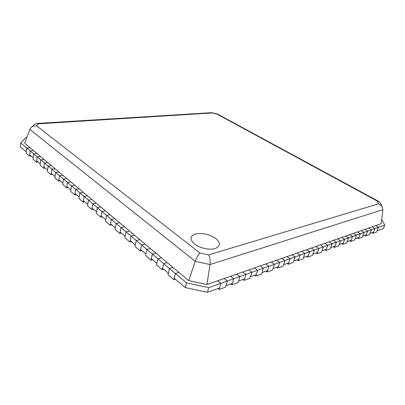 <?xml version="1.0" encoding="UTF-8"?>
<svg xmlns="http://www.w3.org/2000/svg" width="405" height="405" viewBox="0 0 405 405"><rect width="100%" height="100%" fill="white"/><g stroke="black" fill="none" stroke-linecap="round" stroke-linejoin="round"><path stroke-width="0.61" d="M175.446 279.227L173.846 279.744L175.385 273.496L174.226 278.189L185.242 287.585L207.431 292.344L219.571 287.94L220.892 283.308L227.367 281.009L226.036 285.596L232.354 283.308L233.695 278.756L230.521 276.291L233.695 278.756L245.946 274.403L242.782 272.008L245.946 274.403L257.686 270.231L254.532 267.908L257.686 270.231L268.935 266.232L265.801 263.969L268.935 266.232L279.739 262.389L276.615 260.192L279.739 262.389L290.107 258.704L287.003 256.567L290.107 258.704L300.08 255.16L296.992 253.079L300.08 255.16L309.668 251.753L306.6 249.723L309.668 251.753L318.902 248.468L315.849 246.493L318.902 248.468L327.792 245.308L324.764 243.38L327.792 245.308L336.368 242.261L333.356 240.378L336.368 242.261L344.635 239.32L341.648 237.482L344.635 239.32L352.618 236.485L349.652 234.687L352.618 236.485L360.328 233.741L357.387 231.989L360.328 233.741L367.781 231.093L364.859 229.377L367.781 231.093L374.984 228.531L372.084 226.856L374.984 228.531L384.75 225.058L381.707 219.338M230.744 283.89L231.913 284.816L238.094 282.558L239.887 276.559L238.54 281.065L244.595 278.868L245.946 274.403L244.144 280.351L250.067 278.189L251.88 272.297L248.721 269.938L381.176 223.676L382.897 209.674L382.199 206.596L379.92 202.51L378.761 201.442L217.576 114.083L211.623 112.681L36.647 123.464L34.354 124.411L31.155 127.615L29.909 129.458L195.22 261.331L210.018 264.546L382.897 209.674M217.961 288.527L219.135 289.479L225.595 287.12L227.367 281.009L224.188 278.503L236.717 274.124L239.887 276.559L236.717 274.124L248.721 269.938L251.88 272.297L250.518 276.721L256.319 274.615L257.686 270.231L255.864 276.073L261.544 274.003L263.371 268.211L260.223 265.918L263.371 268.211L261.994 272.56L267.558 270.54L268.935 266.232L267.103 271.973L272.55 269.983L274.393 264.293L271.264 262.065L274.393 264.293L273.01 268.566L278.351 266.627L279.739 262.389L277.891 268.034L283.125 266.125L284.973 260.531L281.86 258.36L284.973 260.531L283.586 264.728L288.714 262.87L290.107 258.704L288.254 264.252L293.286 262.415L295.144 256.917L292.046 254.806L295.144 256.917L293.746 261.043L298.682 259.256L300.08 255.16L298.217 260.617L303.056 258.851L304.919 253.439L301.841 251.383L304.919 253.439L303.517 257.499L308.266 255.778L309.668 251.753L307.8 257.119L312.457 255.418L314.326 250.093L311.268 248.093L314.326 250.093L312.923 254.092L317.495 252.431L318.902 248.468L317.029 253.748L321.514 252.112L323.387 246.873L320.35 244.919L323.387 246.873L321.985 250.806L326.389 249.207L327.792 245.308L325.924 250.503L330.247 248.923L332.12 243.769L329.098 241.866L332.12 243.769L330.713 247.642L334.96 246.098L336.368 242.261L334.495 247.374L338.666 245.85L340.539 240.778L337.542 238.92L340.539 240.778L339.132 244.585L343.232 243.101L344.635 239.32L342.767 244.357L346.791 242.889L348.664 237.887L345.688 236.074L348.664 237.887L347.257 241.638L351.216 240.206L352.618 236.485L350.75 241.441L354.638 240.023L356.506 235.097L353.55 233.326L356.506 235.097L355.104 238.793L358.926 237.411L360.328 233.741L358.46 238.626L362.222 237.254L364.085 232.404L361.154 230.673L364.085 232.404L362.688 236.044L366.383 234.708L367.781 231.093L365.917 235.907L369.552 234.581L371.415 229.802L368.499 228.106L371.415 229.802L370.018 233.386L373.592 232.09L374.984 228.531L373.126 233.275L376.645 231.994L378.498 227.281L375.612 225.62L378.498 227.281L377.106 230.82L383.358 228.552L384.75 225.058M26.882 137.361L26.026 137.427L20.68 142.909L20.25 146.762L26.32 151.946L26.776 148.053L30.066 147.749L188.705 280.594L206.955 284.523L217.713 280.766L220.892 283.308L217.713 280.766L224.188 278.503L227.367 281.009L233.695 278.756L231.913 284.816M31.069 155.996L29.575 156.153L30.193 150.938L29.727 154.852L33.185 157.803L33.666 153.87L36.977 153.535L33.666 153.87L30.193 150.938L33.493 150.619L30.193 150.938L26.776 148.053L30.066 147.749L24.639 143.208L29.909 129.458M36.698 160.8L40.262 163.843L40.768 159.869L44.099 159.499L40.768 159.869L37.189 156.846L40.51 156.497L37.189 156.846L33.666 153.87L33.028 159.109L36.531 162.116L37.189 156.846L36.698 160.8M43.882 166.931L47.557 170.07L48.094 166.05L51.44 165.65L48.094 166.05L44.403 162.931L47.739 162.552L44.403 162.931L40.768 159.869L40.09 165.164L43.705 168.262L44.403 162.931L43.882 166.931M51.288 173.259L55.08 176.494L55.652 172.429L59.019 171.993L55.652 172.429L51.845 169.214L55.202 168.799L51.845 169.214L48.094 166.05L47.38 171.406L51.106 174.601L51.845 169.214L51.288 173.259M58.938 179.785L62.851 183.126L63.453 179.015L66.84 178.544L63.453 179.015L59.52 175.694L62.896 175.244L59.52 175.694L55.652 172.429L54.893 177.846L58.74 181.141L59.52 175.694L58.938 179.785M66.83 186.523L70.875 189.975L71.513 185.814L74.915 185.308L71.513 185.814L67.448 182.387L70.845 181.896L67.448 182.387L63.453 179.015L62.654 184.493L66.622 187.895L67.448 182.387L66.83 186.523M74.986 193.484L79.162 197.048L79.836 192.846L83.258 192.294L79.836 192.846L75.639 189.302L79.051 188.77L75.639 189.302L71.513 185.814L70.662 191.352L74.768 194.871L75.639 189.302L74.986 193.484M83.41 200.672L87.733 204.363L88.447 200.11L91.879 199.513L88.447 200.11L84.103 196.445L87.536 195.873L84.103 196.445L79.836 192.846L78.94 198.445L83.182 202.08L84.103 196.445L83.41 200.672M92.127 208.114L96.598 211.926L97.352 207.628L100.805 206.985L97.352 207.628L92.861 203.836L96.304 203.219L92.861 203.836L88.447 200.11L87.495 205.775L91.884 209.532L92.861 203.836L92.127 208.114M101.144 215.809L105.771 219.758L106.566 215.409L110.033 214.716L106.566 215.409L101.918 211.486L105.381 210.818L101.918 211.486L97.352 207.628L96.344 213.354L100.885 217.247L101.918 211.486L101.144 215.809M110.479 223.778L115.273 227.868L116.114 223.469L119.597 222.72L116.114 223.469L111.299 219.404L114.772 218.685L111.299 219.404L106.566 215.409L105.508 221.201L110.206 225.231L111.299 219.404L110.479 223.778M120.148 232.03L125.115 236.272L126.011 231.817L129.504 231.017L126.011 231.817L121.019 227.605L124.502 226.83L121.019 227.605L116.114 223.469L114.99 229.326L119.86 233.498L121.019 227.605L120.148 232.03M130.172 240.585L135.326 244.984L136.272 240.479L139.776 239.618L136.272 240.479L131.093 236.11L134.592 235.28L131.093 236.11L126.011 231.817L124.821 237.745L129.868 242.074L131.093 236.11L130.172 240.585M140.57 249.465L145.916 254.026L146.919 249.47L150.432 248.543L146.919 249.47L141.548 244.934L145.051 244.038L141.548 244.934L136.272 240.479L135.012 246.478L140.246 250.963L141.548 244.934L140.57 249.465M151.364 258.673L156.917 263.412L157.975 258.805L161.494 257.808L157.975 258.805L152.396 254.092L155.91 253.13L152.396 254.092L146.919 249.47L145.587 255.535L151.024 260.192L152.396 254.092L151.364 258.673M162.577 268.242L168.343 273.167L169.467 268.505L172.991 267.437L169.467 268.505L163.666 263.604L167.189 262.577L163.666 263.604L157.975 258.805L156.563 264.941L162.213 269.781L163.666 263.604L162.577 268.242M207.431 292.344L208.732 287.631L220.892 283.308L219.135 289.479M173.846 279.744L167.974 274.717L169.467 268.505L175.385 273.496L178.909 272.393L175.385 273.496L186.462 282.847L208.732 287.631M20.68 142.909L26.776 148.053L26.173 153.237L29.575 156.153M206.955 284.523L210.018 264.546C210.443 260.536 209.972 257.322 208.595 254.892L378.741 203.776L382.199 206.596M188.705 280.594L195.22 261.331C196.627 257.529 198.202 254.755 199.938 253.003L208.595 254.892M215.075 248.584C209.527 250.27 199.716 248.128 194.557 244.088C189.474 239.401 189.834 236.019 195.635 233.938C202.465 232.753 209.081 234.211 215.49 238.312C220.786 242.823 220.644 246.245 215.075 248.584M378.741 203.776L377.237 201.057L216.999 114.124L212.104 112.98L38.561 123.824L36.587 125.844C34.486 125.687 32.678 126.274 31.155 127.615M185.242 287.585L186.462 282.847M216.999 114.124L217.455 114.043M212.104 112.98L211.623 112.681M38.561 123.824L36.647 123.464M377.237 201.057L378.761 201.442M242.98 279.455L244.144 280.351M254.704 275.203L255.864 276.073M265.948 271.127L267.103 271.973M276.742 267.214L277.891 268.034M287.11 263.452L288.254 264.252M297.078 259.838L298.217 260.617M306.671 256.36L307.8 257.119M315.905 253.009L317.029 253.748M324.805 249.784L325.924 250.503M333.386 246.67L334.495 247.374M341.663 243.668L342.767 244.357M163.812 269.3L162.213 269.781M152.619 259.747L151.024 260.192M141.841 250.543L140.246 250.963M131.458 241.684L129.868 242.074M121.444 233.133L119.86 233.498M111.785 224.891L110.206 225.231M102.455 216.928L100.885 217.247M93.444 209.238L91.884 209.532M84.736 201.806L83.182 202.08M76.312 194.618L74.768 194.871M68.161 187.662L66.622 187.895M60.274 180.924L58.74 181.141M349.657 240.773L350.75 241.441M357.377 237.973L358.46 238.626M364.839 235.264L365.917 235.907M372.058 232.647L373.126 233.275M52.63 174.398L51.106 174.601M45.218 168.075L43.705 168.262M38.04 161.944L36.531 162.116M36.587 125.844L199.938 253.003"/></g></svg>
